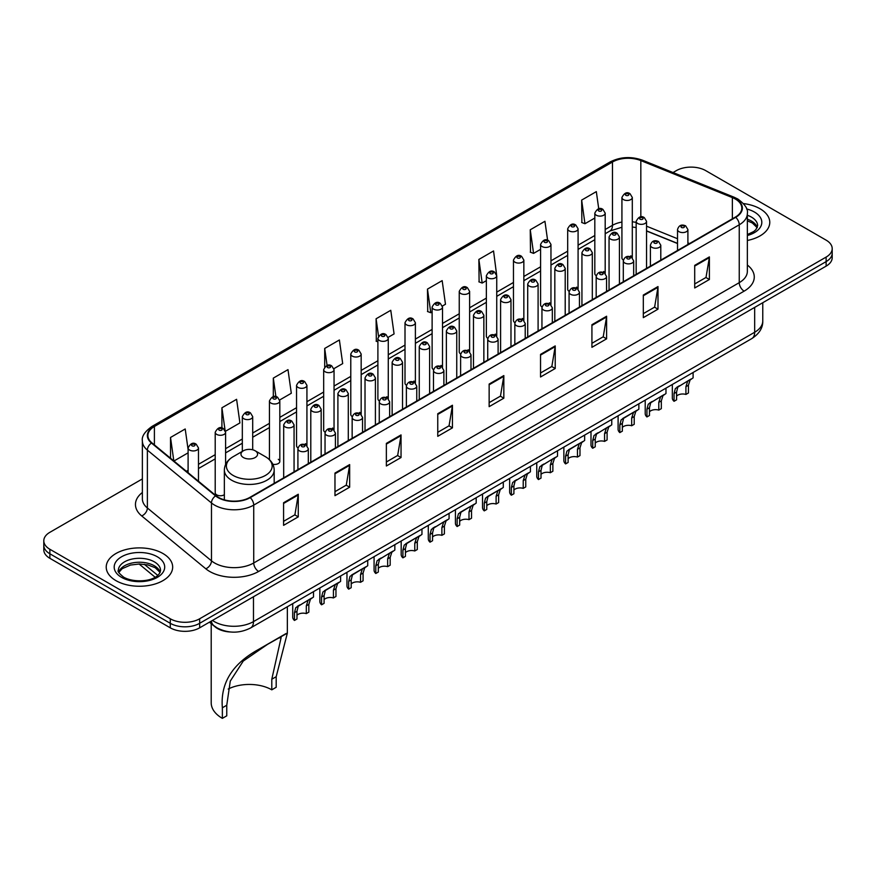 <?xml version="1.0" encoding="UTF-8"?>
<svg xmlns="http://www.w3.org/2000/svg" width="876" height="876" viewBox="0 0 876 876"><rect width="100%" height="100%" fill="white"/><g stroke="black" fill="none" stroke-linecap="round" stroke-linejoin="round"><path stroke-width="1.31" d="M603.673 271.472A5.19 3 0 0 1 605.185 273.465L605.196 213.131A5.19 3 180 0 1 601.987 215.89A5.19 3 180 0 1 596.326 215.244A5.19 3 180 0 1 594.815 213.131L594.815 273.597A5.19 3 0 0 0 596.271 275.677M578.083 289.124L578.083 228.778A5.19 3 180 0 1 574.875 231.549A5.19 3 180 0 1 569.214 230.903A5.19 3 180 0 1 567.692 228.778L567.692 289.255A5.19 3 0 0 0 569.159 291.336M549.438 302.789A5.19 3 0 0 1 550.96 304.771L550.96 244.437A5.19 3 180 0 1 547.763 247.207A5.19 3 180 0 1 542.102 246.55A5.19 3 180 0 1 540.58 244.437L540.58 304.903A5.19 3 0 0 0 542.047 306.994M522.326 318.437A5.19 3 0 0 1 523.848 320.43L523.848 260.084A5.19 3 180 0 1 520.64 262.855A5.19 3 180 0 1 514.989 262.209A5.19 3 180 0 1 513.467 260.084L513.467 320.561A5.19 3 0 0 0 514.924 322.642M496.736 336.088L496.736 275.743A5.19 3 180 0 1 493.527 278.513A5.19 3 180 0 1 487.877 277.867A5.19 3 180 0 1 486.355 275.743L486.355 336.209A5.19 3 0 0 0 487.812 338.3M469.624 351.736L469.624 291.401A5.19 3 180 0 1 466.415 294.172A5.19 3 180 0 1 460.754 293.515A5.19 3 180 0 1 459.243 291.401L459.243 351.867A5.19 3 0 0 0 460.699 353.948M440.989 365.401A5.19 3 0 0 1 442.5 367.383L442.511 307.049A5.19 3 180 0 1 439.303 309.819A5.19 3 180 0 1 433.642 309.173A5.19 3 180 0 1 432.12 307.049L432.12 367.526A5.19 3 0 0 0 433.587 369.606M413.866 381.06A5.19 3 0 0 1 415.388 383.042L415.388 322.707A5.19 3 180 0 1 412.191 325.478A5.19 3 180 0 1 406.53 324.821A5.19 3 180 0 1 405.008 322.707L405.008 383.173A5.19 3 0 0 0 406.475 385.265M386.754 396.708A5.19 3 0 0 1 388.276 398.7L388.276 338.366A5.19 3 180 0 1 385.068 341.125A5.19 3 180 0 1 379.418 340.479A5.19 3 180 0 1 377.895 338.366L377.895 398.832A5.19 3 0 0 0 379.352 400.912M361.164 414.359L361.164 354.014A5.19 3 180 0 1 357.955 356.784A5.19 3 180 0 1 352.305 356.138A5.19 3 180 0 1 350.783 354.014L350.783 414.49A5.19 3 0 0 0 352.24 416.571M332.53 428.025A5.19 3 0 0 1 334.041 430.006L334.052 369.672A5.19 3 180 0 1 330.843 372.442A5.19 3 180 0 1 325.182 371.785A5.19 3 180 0 1 323.671 369.672L323.671 430.138A5.19 3 0 0 0 325.127 432.229M305.417 443.672A5.19 3 0 0 1 306.928 445.665L306.928 385.32A5.19 3 180 0 1 303.731 388.09A5.19 3 180 0 1 298.07 387.444A5.19 3 180 0 1 296.548 385.32L296.548 445.796A5.19 3 0 0 0 298.015 447.877M225.592 464.51L225.592 432.284A5.19 3 180 0 1 222.384 435.054A5.19 3 180 0 1 216.733 434.408A5.19 3 180 0 1 215.211 432.284L215.211 492.761A5.19 3 0 0 0 216.733 494.874A5.19 3 0 0 0 224.355 494.699M630.786 255.825A5.19 3 0 0 1 632.297 257.807L632.308 197.472A5.19 3 180 0 1 629.099 200.243A5.19 3 180 0 1 623.449 199.586A5.19 3 180 0 1 621.927 197.472L621.927 257.938A5.19 3 0 0 0 623.383 260.03M677.52 243.528L646.554 231.001M578.072 289.113A5.19 3 0 0 0 576.561 287.131M496.725 336.077A5.19 3 0 0 0 495.214 334.095M469.613 351.736A5.19 3 0 0 0 468.102 349.754M361.153 414.348A5.19 3 0 0 0 359.642 412.366M272.841 464.258A5.19 3 0 0 0 279.816 461.444A5.19 3 0 0 0 278.294 459.331M230.749 632.012A20.761 11.99 180 0 1 215.189 626.931L209.43 622.179M142.372 478.92L49.877 532.312A20.761 11.99 0 0 0 43.8 540.799L43.8 549.832A20.761 11.99 0 0 0 49.877 558.319L170.283 627.829A20.761 11.99 0 0 0 199.651 627.829L826.123 266.14A20.761 11.99 0 0 0 832.2 257.664L832.2 253.142A20.761 11.99 0 0 1 826.123 261.617A20.761 11.99 0 0 0 832.2 253.142L832.2 248.62A20.761 11.99 0 0 0 826.123 240.144L705.717 170.623A20.761 11.99 0 0 0 676.349 170.623L673.042 172.539M43.8 540.799A20.761 11.99 0 0 0 49.877 549.274L170.283 618.784A20.761 11.99 0 0 0 199.651 618.784L199.651 623.307L826.123 261.617L199.651 623.307A20.761 11.99 0 0 1 170.283 623.307A20.761 11.99 0 0 0 199.651 623.307L199.651 627.829M49.877 549.274L49.877 553.796L170.283 623.307L49.877 553.796A20.761 11.99 0 0 1 43.8 545.321A20.761 11.99 0 0 0 49.877 553.796L49.877 558.319M760.05 208.773A33.222 19.184 0 0 0 743.45 203.571A33.222 19.184 0 0 1 760.05 208.773A33.222 19.184 0 0 1 769.774 222.34A33.222 19.184 0 0 0 760.05 208.773M162.936 553.512A33.222 19.184 0 0 0 126.735 549.351A33.222 19.184 0 0 0 106.226 567.079A33.222 19.184 0 0 0 115.95 580.635A33.222 19.184 0 0 0 152.161 584.796A33.222 19.184 0 0 0 172.671 567.079A33.222 19.184 0 0 0 162.936 553.512A33.222 19.184 0 0 0 126.735 549.351A33.222 19.184 0 0 0 106.226 567.079A33.222 19.184 0 0 0 115.95 580.635A33.222 19.184 0 0 0 152.161 584.796A33.222 19.184 0 0 0 172.671 567.079A33.222 19.184 0 0 0 162.936 553.512M735.325 199.027A22.152 12.79 180 0 1 741.819 208.072A22.152 12.79 180 0 1 735.325 217.106L249.813 497.415A22.152 12.79 180 0 1 216.011 495.706L151.909 442.862A22.152 12.79 180 0 1 147.902 435.525A22.152 12.79 180 0 1 154.395 426.481L612.466 162.016A22.152 12.79 180 0 1 640.827 160.582L732.369 197.593A22.152 12.79 180 0 1 735.325 199.027M735.72 198.797A22.699 13.107 0 0 0 732.686 197.33L641.144 160.319A22.699 13.107 0 0 0 612.072 161.797L154.001 426.262A22.699 13.107 0 0 0 151.46 443.048L215.551 495.893A22.699 13.107 0 0 0 250.207 497.645L735.72 217.336A22.699 13.107 0 0 0 735.72 198.797M283.583 502.736L283.583 525.337L298.267 516.862L298.267 494.25L283.583 502.736M283.583 521.33L294.894 514.803L298.212 495.006A5.541 3.197 -120 0 0 298.267 494.25M294.796 514.858L298.267 516.862M334.971 473.062L334.971 495.674L349.655 487.187L349.655 464.587L334.971 473.062M334.971 491.655L346.283 485.129L349.601 465.331A5.541 3.197 -120 0 0 349.655 464.587M346.184 485.184L349.655 487.187M386.36 443.387L386.36 465.999L401.044 457.524L401.044 434.912L386.36 443.387M386.36 461.991L397.671 455.454L400.989 435.668A5.541 3.197 -120 0 0 401.044 434.912M397.573 455.52L401.044 457.524M437.759 413.724L437.759 436.325L452.443 427.849L452.443 405.249L437.759 413.724M437.759 432.317L449.06 425.791L452.377 405.993A5.541 3.197 -120 0 0 452.443 405.249M448.961 425.845L452.443 427.849M694.701 265.373L694.701 287.974L709.385 279.499L709.385 256.898L694.701 265.373M694.701 283.966L706.012 277.44L709.33 257.643A5.541 3.197 -120 0 0 709.385 256.898M705.914 277.495L709.385 279.499M643.312 295.048L643.312 317.649L657.996 309.173L657.996 286.561L643.312 295.048M643.312 313.641L654.624 307.115L657.942 287.317A5.541 3.197 -120 0 0 657.996 286.561M654.525 307.169L657.996 309.173M591.924 324.711L591.924 347.323L606.608 338.837L606.608 316.236L591.924 324.711M591.924 343.304L603.236 336.778L606.553 316.992A5.541 3.197 -120 0 0 606.608 316.236M603.137 336.833L606.608 338.837M540.536 354.386L540.536 376.987L555.22 368.511L555.22 345.91L540.536 354.386M540.536 372.979L551.847 366.453L555.154 346.655A5.541 3.197 -120 0 0 555.22 345.91M551.749 366.507L555.22 368.511M489.147 384.049L489.147 406.661L503.831 398.186L503.831 375.574L489.147 384.049M489.147 402.642L500.459 396.116L503.766 376.33A5.541 3.197 -120 0 0 503.831 375.574M500.36 396.171L503.831 398.186M747.348 240.473A33.222 19.184 0 0 0 769.774 222.34A33.222 19.184 0 0 1 747.348 240.473M199.651 618.784L826.123 257.095A20.761 11.99 0 0 0 832.2 248.62M279.696 399.971L291.303 393.258L287.985 369.639L273.312 378.114L273.312 396.653M225.46 431.277L239.914 422.933L236.597 399.314L221.913 407.789L221.913 428.014M188.099 449.53L185.208 428.977L170.524 437.463L170.524 458.214M442.38 306.042L445.479 304.257L442.161 280.638L427.477 289.113L427.718 311.582M496.604 274.736L493.549 250.963L478.865 259.438L479.106 281.908M547.599 240.243L544.938 221.289L530.254 229.775L530.495 252.244M598.735 208.795L596.326 191.625L581.653 200.1L581.883 222.57M333.92 368.654L342.691 363.595L339.384 339.976L324.7 348.451L324.7 366.956M388.145 337.348L394.08 333.92L390.773 310.301L376.089 318.776L376.319 341.246M377.895 341.837L376.089 341.158M376.089 318.776L378.531 336.176M427.477 289.113L430.795 312.732L432.12 311.955M430.795 312.732L427.477 311.495M478.865 259.438L482.183 283.058L486.355 280.649M482.183 283.058L478.865 281.82M530.254 229.775L533.572 253.394L540.58 249.342M533.572 253.394L530.254 252.146M581.653 200.1L584.96 223.719L594.815 218.036M584.96 223.719L581.653 222.482M324.7 348.451L327.087 365.467M273.312 378.114L275.907 396.642M221.913 407.789L225.077 430.313M173.941 461.017L188.099 452.848M170.524 437.463L173.82 460.929M271.79 689.828L271.79 679.239L281.119 637.597L278.283 638.111L268.428 643.74L243.265 661.052L230.279 681.101L226.764 705.235L222.362 707.786C220.281 683.4 232.206 664.03 258.124 649.674L287.35 633.151L276.192 676.699L276.192 687.277L271.79 689.828A31.843 18.385 0 0 0 228.198 689.051M226.764 705.235L226.764 715.823L222.362 718.364A38.073 21.977 0 0 1 211.204 702.826L211.204 623.646M243.408 457.546A8.311 4.796 0 0 0 255.146 457.546A8.311 4.796 0 0 0 255.146 450.768L265.461 456.725A22.885 13.217 0 0 1 265.461 475.416A22.885 13.217 0 0 1 233.093 475.416A22.885 13.217 0 0 1 233.093 456.725C227.453 460.064 224.541 464.521 224.355 470.062A24.922 14.388 0 0 0 231.658 480.234A24.922 14.388 0 0 0 258.814 483.355A24.922 14.388 0 0 0 274.188 470.062C274.013 464.521 271.1 460.064 265.461 456.725L255.146 450.768A8.311 4.796 0 0 0 243.408 450.768A8.311 4.796 0 0 0 243.408 457.546M222.362 707.786L222.362 718.364M286.299 633.403L258.124 649.674L286.299 633.403M676.579 396.138A6.92 3.997 180 0 1 685.919 394.441L685.919 386.688L687.605 381.454L688.799 380.337L677.816 387.104L676.579 392.087L676.579 399.828L674.049 401.296A10.381 5.99 180 0 1 672.33 397.989L672.33 384.476M674.049 401.296L674.049 393.543L675.374 388.517L689.642 379.855M693.102 372.486L693.102 377.863L690.058 380.042L688.437 385.232L688.437 392.985L685.919 394.441M676.907 387.214L679.426 385.758L676.907 387.214M649.466 411.797A6.92 3.997 180 0 1 658.796 410.099L658.796 402.347L660.493 397.113L661.687 395.996L650.704 402.763L649.466 407.734L649.466 415.487L646.937 416.943A10.381 5.99 180 0 1 645.218 413.636L645.218 400.124M646.937 416.943L646.937 409.191L648.262 404.175L662.519 395.514M665.979 388.134L665.979 393.521L662.946 395.7L661.325 400.89L661.325 408.643L658.796 410.099M649.795 402.861L652.313 401.416L649.795 402.861M622.354 427.444A6.92 3.997 180 0 1 631.684 425.747L631.684 417.994L633.381 412.76L634.574 411.654L625.19 417.064L623.592 418.41L622.354 423.393L622.354 431.145L619.825 432.602A10.381 5.99 180 0 1 618.106 429.295L618.106 415.782M619.825 432.602L619.825 424.849L621.15 419.823L635.407 411.173M638.867 403.792L638.867 409.169L635.823 411.348L634.213 416.538L634.213 424.291L631.684 425.747M622.683 418.52L625.19 417.064L622.683 418.52M595.231 443.103A6.92 3.997 180 0 1 604.571 441.405L604.571 433.653L606.269 428.419L607.462 427.302L596.479 434.069L595.231 439.04L595.231 446.793L592.713 448.249A10.381 5.99 180 0 1 590.993 444.953L590.993 431.441M592.713 448.249L592.713 440.508L594.027 435.481L608.294 426.82M611.755 419.451L611.755 424.827L608.71 427.006L607.101 432.196L607.101 439.949L604.571 441.405M595.56 434.178L598.078 432.722L595.56 434.178M568.119 458.75A6.92 3.997 180 0 1 577.459 457.064L577.459 449.311L579.156 444.066L580.35 442.96L570.966 448.37L569.367 449.727L568.119 454.699L568.119 462.451L565.6 463.908A10.381 5.99 180 0 1 563.87 460.601L563.87 447.089M565.6 463.908L565.6 456.155L566.914 451.14L581.182 442.479M584.642 435.098L584.642 440.475L581.598 442.654L579.978 447.855L579.978 455.597L577.459 457.064M568.447 449.826L570.966 448.37L568.447 449.826M541.007 474.409A6.92 3.997 180 0 1 550.347 472.712L550.347 464.959L552.033 459.725L553.227 458.608L542.244 465.375L541.007 470.357L541.007 478.11L538.477 479.566A10.381 5.99 180 0 1 536.758 476.259L536.758 462.747M538.477 479.566L538.477 471.814L539.802 466.788L554.059 458.137M557.53 450.757L557.53 456.133L554.486 458.312L552.865 463.503L552.865 471.255L550.347 472.712M541.335 465.485L543.854 464.028L541.335 465.485M513.894 490.067A6.92 3.997 180 0 1 523.224 488.37L523.224 480.617L524.921 475.383L526.115 474.266L515.132 481.034L513.894 486.005L513.894 493.757L511.365 495.214A10.381 5.99 180 0 1 509.646 491.907L509.646 478.395M511.365 495.214L511.365 487.461L512.69 482.446L526.947 473.785M530.407 466.415L530.407 471.792L527.374 473.971L525.753 479.161L525.753 486.914L523.224 488.37M514.223 481.132L516.741 479.687L514.223 481.132M486.782 505.715A6.92 3.997 180 0 1 496.112 504.018L496.112 496.276L497.809 491.031L499.002 489.925L489.618 495.334L488.02 496.681L486.782 501.663L486.782 509.416L484.253 510.872A10.381 5.99 180 0 1 482.534 507.565L482.534 494.053M484.253 510.872L484.253 503.12L485.578 498.094L499.835 489.443M503.295 482.063L503.295 487.439L500.251 489.618L498.641 494.809L498.641 502.561L496.112 504.018M487.111 496.791L489.618 495.334L487.111 496.791M459.659 521.373A6.92 3.997 180 0 1 468.999 519.676L468.999 511.923L470.697 506.689L471.89 505.572L462.506 510.993L460.907 512.34L459.659 517.322L459.659 525.063L457.141 526.531A10.381 5.99 180 0 1 455.421 523.224L455.421 509.712M457.141 526.531L457.141 518.778L458.455 513.752L472.722 505.091M476.183 497.721L476.183 503.098L473.139 505.277L471.529 510.467L471.529 518.22L468.999 519.676M459.988 512.449L462.506 510.993L459.988 512.449M432.547 537.032A6.92 3.997 180 0 1 441.887 535.335L441.887 527.582L443.584 522.348L444.778 521.231L433.795 527.998L432.547 532.969L432.547 540.722L430.028 542.178A10.381 5.99 180 0 1 428.298 538.871L428.298 525.359M430.028 542.178L430.028 534.426L431.342 529.411L445.61 520.749M449.07 513.369L449.07 518.756L446.026 520.935L444.406 526.126L444.406 533.878L441.887 535.335M432.875 528.097L435.394 526.651L432.875 528.097M405.435 552.679A6.92 3.997 180 0 1 414.775 550.982L414.775 543.23L416.461 537.995L417.655 536.889L408.282 542.299L406.672 543.646L405.435 548.628L405.435 556.38L402.905 557.837A10.381 5.99 180 0 1 401.186 554.53L401.186 541.018M402.905 557.837L402.905 550.084L404.23 545.058L418.487 536.408M421.958 529.027L421.958 534.404L418.914 536.583L417.294 541.773L417.294 549.526L414.775 550.982M405.763 543.755L408.282 542.299L405.763 543.755M378.322 568.338A6.92 3.997 180 0 1 387.652 566.641L387.652 558.888L389.349 553.654L390.543 552.537L379.56 559.304L378.322 564.275L378.322 572.028L375.793 573.484A10.381 5.99 180 0 1 374.074 570.188L374.074 556.665M375.793 573.484L375.793 565.732L377.118 560.717L391.375 552.055M394.835 544.686L394.835 550.062L391.802 552.241L390.181 557.432L390.181 565.184L387.652 566.641M378.651 559.403L381.17 557.957L378.651 559.403M351.199 583.985A6.92 3.997 180 0 1 360.54 582.299L360.54 574.547L362.237 569.301L363.43 568.195L354.046 573.605L352.448 574.963L351.199 579.934L351.199 587.687L348.681 589.143A10.381 5.99 180 0 1 346.962 585.836L346.962 572.324M348.681 589.143L348.681 581.39L350.006 576.375L364.263 567.714M367.723 560.333L367.723 565.71L364.679 567.889L363.069 573.09L363.069 580.832L360.54 582.299M351.539 575.061L354.046 573.605L351.539 575.061M324.087 599.644A6.92 3.997 180 0 1 333.428 597.947L333.428 590.194L335.125 584.96L336.318 583.843L326.934 589.263L325.335 590.61L324.087 595.592L324.087 603.345L321.569 604.801A10.381 5.99 180 0 1 319.85 601.494L319.85 587.982M321.569 604.801L321.569 597.049L322.883 592.023L337.15 583.372M340.611 575.992L340.611 581.368L337.567 583.547L335.957 588.738L335.957 596.49L333.428 597.947M324.416 590.72L326.934 589.263L324.416 590.72M296.975 615.302A6.92 3.997 180 0 1 306.315 613.605L306.315 605.853L308.013 600.618L309.206 599.502L298.223 606.269L296.975 611.24L296.975 618.993L294.456 620.449A10.381 5.99 180 0 1 292.726 617.142L292.726 603.63M294.456 620.449L294.456 612.696L295.77 607.681L310.038 599.02M313.498 591.65L313.498 597.027L310.454 599.206L308.834 604.396L308.834 612.149L306.315 613.605M297.303 606.367L299.822 604.922L297.303 606.367M212.474 620.427A27.682 15.987 0 0 0 214.335 621.61A27.682 15.987 0 0 0 253.482 621.61L754.663 332.256A27.682 15.987 0 0 0 762.766 320.955C762.974 327.821 759.317 333.701 751.794 338.596L250.613 627.95A13.841 7.994 60 0 0 253.482 621.61L253.482 596.742M754.663 307.388L754.663 332.256A13.841 7.994 60 0 1 751.794 338.596M211.346 621.073A13.841 9.264 129.5 0 0 213.766 625.573L209.561 622.102M826.123 266.14L826.123 257.095M170.283 627.829L170.283 618.784M144.31 564.297L157.757 575.39M747.348 265.023A34.613 19.984 180 0 1 744.14 291.139L258.628 571.459A6.92 3.997 60 0 1 253.733 562.972L739.245 282.663A27.682 15.987 0 0 0 747.348 271.363L747.348 213.492A27.682 15.987 180 0 1 739.245 224.793A6.92 3.997 -120 0 0 735.72 217.336M258.628 571.459A34.613 19.984 180 0 1 209.682 571.459A34.613 19.984 180 0 1 205.805 568.787L141.704 515.931A34.613 19.984 180 0 1 142.372 492.487M214.576 562.972A27.682 15.987 0 0 0 253.733 562.972L253.733 505.102A27.682 15.987 180 0 1 211.477 502.966L147.376 450.122A27.682 15.987 180 0 1 142.372 440.956L142.372 498.827A27.682 15.987 0 0 0 147.376 507.992L211.477 560.837A27.682 15.987 0 0 0 214.576 562.972M747.348 213.492C748.279 209.167 745.093 204.349 737.811 199.016L734.176 197.253A6.92 3.241 112 0 0 732.686 197.33M734.176 197.253L642.634 160.253C631.169 156.191 620.285 156.782 609.981 162.016A6.92 3.997 60 0 1 612.072 161.797M154.001 426.262A6.92 3.997 -120 0 0 151.909 426.481C144.726 431.649 141.54 436.467 142.372 440.956M151.46 443.048A6.92 4.632 129.5 0 0 147.376 450.122L147.376 507.992A6.92 4.632 -50.5 0 1 141.704 515.931M642.634 160.253A6.92 3.241 112 0 0 641.144 160.319M215.551 495.893A6.92 4.632 129.5 0 0 211.477 502.966L211.477 560.837A6.92 4.632 -50.5 0 1 205.805 568.787M250.207 497.645A6.92 3.997 60 0 1 253.733 505.102L739.245 224.793L739.245 282.663A6.92 3.997 60 0 0 744.14 291.139M154.395 426.481L154.395 444.909M732.369 197.593L732.369 218.814M640.827 160.582L640.827 216.909M689.511 243.561L687.901 242.915M677.52 238.721L646.554 226.194M636.162 222.438A22.152 12.79 0 0 0 632.308 221.803M621.927 222.077A22.152 12.79 0 0 0 612.466 225.318L605.196 229.512M612.466 162.016L612.466 225.318A12.461 7.194 60 0 1 609.882 231.023L605.196 233.728M594.815 235.513L578.083 245.171M567.692 251.16L550.96 260.818M540.58 266.819L523.848 276.477M513.467 282.466L496.736 292.135M486.355 298.125L469.624 307.783M459.243 313.783L442.511 323.441M432.12 329.431L415.388 339.089M405.008 345.089L388.276 354.747M377.895 360.748L361.164 370.406M350.783 376.395L334.052 386.053M323.671 392.054L306.928 401.712M296.548 407.701L279.816 417.37M269.436 423.36L252.704 433.018M242.323 439.018L225.592 448.676M215.211 454.666L198.48 464.324M188.099 470.324L186.402 471.299M489.147 384.772L503.766 376.33M540.536 355.098L555.154 346.655M591.924 325.434L606.553 316.992M643.312 295.76L657.942 287.317M694.701 266.085L709.33 257.643M437.759 414.436L452.377 405.993M386.36 444.11L400.989 435.668M334.971 473.774L349.601 465.331M283.583 503.448L298.212 495.006M757.302 227.475A21.101 12.176 0 0 0 751.466 221.07A21.101 12.176 0 0 0 747.348 219.219M747.348 234.582L753.732 231.538L755.922 229.621L757.652 225.734A21.101 12.176 0 0 0 751.466 217.117A21.101 12.176 0 0 0 747.348 215.266M747.348 235.513A25.251 14.574 0 0 0 754.411 212.025A25.251 14.574 0 0 0 746.604 208.959M276.192 676.699L271.79 679.239M160.188 572.203A21.101 12.176 0 0 0 154.362 565.808A21.101 12.176 0 0 0 133.185 562.786A21.101 12.176 0 0 0 118.698 572.203M154.362 561.855A21.101 12.176 0 0 0 131.378 559.216A21.101 12.176 0 0 0 118.348 570.462C117.242 571.119 119.016 573.353 123.669 577.174C134.51 583.515 158.633 581.752 160.549 570.462A21.101 12.176 0 0 0 154.362 561.855M121.589 577.383A25.251 14.574 0 0 0 157.297 577.383A25.251 14.574 0 0 0 157.297 556.764A25.251 14.574 0 0 0 121.589 556.764A25.251 14.574 0 0 0 121.589 577.383M679.042 231.691A5.19 3 180 0 1 677.52 229.567C678.845 225.307 681.561 224.081 685.667 225.866L687.901 229.567A5.19 3 180 0 1 684.703 232.337A5.19 3 180 0 1 679.042 231.691M683.937 226.041A1.73 0.996 0 0 0 681.495 226.041A1.73 0.996 0 0 0 681.495 227.453A1.73 0.996 0 0 0 683.937 227.453A1.73 0.996 0 0 0 683.937 226.041M688.799 380.337L691.317 378.892M685.919 386.688L688.437 385.232M674.049 393.543L676.579 392.087M651.93 247.35A5.19 3 180 0 1 650.408 245.225C651.733 240.966 654.449 239.728 658.555 241.524L660.789 245.225A5.19 3 180 0 1 657.591 247.996A5.19 3 180 0 1 651.93 247.35M656.825 241.688A1.73 0.996 0 0 0 654.372 241.688A1.73 0.996 0 0 0 654.372 243.101A1.73 0.996 0 0 0 656.825 243.101A1.73 0.996 0 0 0 656.825 241.688M661.687 395.996L664.205 394.539M658.796 402.347L661.325 400.89M646.937 409.191L649.466 407.734M624.818 262.997A5.19 3 180 0 1 623.296 260.884C624.621 256.624 627.336 255.387 631.443 257.172L633.677 260.884A5.19 3 180 0 1 630.468 263.654A5.19 3 180 0 1 624.818 262.997M629.713 257.347A1.73 0.996 0 0 0 627.26 257.347A1.73 0.996 0 0 0 627.26 258.759A1.73 0.996 0 0 0 629.713 258.759A1.73 0.996 0 0 0 629.713 257.347M634.574 411.654L637.093 410.198M631.684 417.994L634.213 416.538M619.825 424.849L622.354 423.393M597.706 278.656A5.19 3 180 0 1 596.184 276.531C597.509 272.272 600.224 271.045 604.33 272.83L606.564 276.531A5.19 3 180 0 1 603.356 279.302A5.19 3 180 0 1 597.706 278.656M602.6 273.005A1.73 0.996 0 0 0 600.148 273.005A1.73 0.996 0 0 0 600.148 274.418A1.73 0.996 0 0 0 602.6 274.418A1.73 0.996 0 0 0 602.6 273.005M607.462 427.302L609.981 425.856M604.571 433.653L607.101 432.196M592.713 440.508L595.231 439.04M570.583 294.303A5.19 3 180 0 1 569.072 292.19C570.396 287.93 573.112 286.693 577.207 288.489L579.452 292.19A5.19 3 180 0 1 576.244 294.96A5.19 3 180 0 1 570.583 294.303M575.477 288.653A1.73 0.996 0 0 0 573.035 288.653A1.73 0.996 0 0 0 573.035 290.065A1.73 0.996 0 0 0 575.477 290.065A1.73 0.996 0 0 0 575.477 288.653M580.35 442.96L582.868 441.504M577.459 449.311L579.978 447.855M565.6 456.155L568.119 454.699M543.47 309.962A5.19 3 180 0 1 541.948 307.848C543.273 303.589 545.989 302.351 550.095 304.136L552.329 307.848A5.19 3 180 0 1 549.132 310.608A5.19 3 180 0 1 543.47 309.962M548.365 304.311A1.73 0.996 0 0 0 545.923 304.311A1.73 0.996 0 0 0 545.923 305.724A1.73 0.996 0 0 0 548.365 305.724A1.73 0.996 0 0 0 548.365 304.311M553.227 458.608L555.745 457.162M550.347 464.959L552.865 463.503M538.477 471.814L541.007 470.357M516.358 325.62A5.19 3 180 0 1 514.836 323.496C516.161 319.236 518.877 317.999 522.983 319.795L525.217 323.496A5.19 3 180 0 1 522.019 326.266A5.19 3 180 0 1 516.358 325.62M521.253 319.97A1.73 0.996 0 0 0 518.8 319.97A1.73 0.996 0 0 0 518.8 321.382A1.73 0.996 0 0 0 521.253 321.382A1.73 0.996 0 0 0 521.253 319.97M526.115 474.266L528.633 472.81M523.224 480.617L525.753 479.161M511.365 487.461L513.894 486.005M489.246 341.268A5.19 3 180 0 1 487.724 339.154C489.049 334.895 491.764 333.657 495.871 335.453L498.105 339.154A5.19 3 180 0 1 494.896 341.925A5.19 3 180 0 1 489.246 341.268M494.141 335.618A1.73 0.996 0 0 0 491.688 335.618A1.73 0.996 0 0 0 491.688 337.03A1.73 0.996 0 0 0 494.141 337.03A1.73 0.996 0 0 0 494.141 335.618M499.002 489.925L501.521 488.469M496.112 496.276L498.641 494.809M484.253 503.12L486.782 501.663M462.134 356.926A5.19 3 180 0 1 460.612 354.802C461.937 350.542 464.652 349.316 468.759 351.101L470.992 354.802A5.19 3 180 0 1 467.784 357.572A5.19 3 180 0 1 462.134 356.926M467.028 351.276A1.73 0.996 0 0 0 464.576 351.276A1.73 0.996 0 0 0 464.576 352.689A1.73 0.996 0 0 0 467.028 352.689A1.73 0.996 0 0 0 467.028 351.276M471.89 505.572L474.409 504.127M468.999 511.923L471.529 510.467M457.141 518.778L459.659 517.322M435.011 372.585A5.19 3 180 0 1 433.489 370.46C434.825 366.201 437.54 364.964 441.635 366.759L443.88 370.46A5.19 3 180 0 1 440.672 373.231A5.19 3 180 0 1 435.011 372.585M439.905 366.924A1.73 0.996 0 0 0 437.463 366.924A1.73 0.996 0 0 0 437.463 368.336A1.73 0.996 0 0 0 439.905 368.336A1.73 0.996 0 0 0 439.905 366.924M444.778 521.231L447.286 519.775M441.887 527.582L444.406 526.126M430.028 534.426L432.547 532.969M407.898 388.232A5.19 3 180 0 1 406.376 386.119C407.701 381.859 410.417 380.622 414.523 382.407L416.757 386.119A5.19 3 180 0 1 413.56 388.889A5.19 3 180 0 1 407.898 388.232M412.793 382.582A1.73 0.996 0 0 0 410.351 382.582A1.73 0.996 0 0 0 410.351 383.995A1.73 0.996 0 0 0 412.793 383.995A1.73 0.996 0 0 0 412.793 382.582M417.655 536.889L420.173 535.433M414.775 543.23L417.294 541.773M402.905 550.084L405.435 548.628M380.786 403.891A5.19 3 180 0 1 379.264 401.766C380.589 397.507 383.305 396.28 387.411 398.065L389.645 401.766A5.19 3 180 0 1 386.447 404.537A5.19 3 180 0 1 380.786 403.891M385.681 398.241A1.73 0.996 0 0 0 383.228 398.241A1.73 0.996 0 0 0 383.228 399.653A1.73 0.996 0 0 0 385.681 399.653A1.73 0.996 0 0 0 385.681 398.241M390.543 552.537L393.061 551.092M387.652 558.888L390.181 557.432M375.793 565.732L378.322 564.275M353.674 419.538A5.19 3 180 0 1 352.152 417.425C353.477 413.165 356.193 411.928 360.299 413.724L362.533 417.425A5.19 3 180 0 1 359.324 420.195A5.19 3 180 0 1 353.674 419.538M358.569 413.888A1.73 0.996 0 0 0 356.116 413.888A1.73 0.996 0 0 0 356.116 415.301A1.73 0.996 0 0 0 358.569 415.301A1.73 0.996 0 0 0 358.569 413.888M363.43 568.195L365.949 566.739M360.54 574.547L363.069 573.09M348.681 581.39L351.199 579.934M326.562 435.197A5.19 3 180 0 1 325.04 433.083C326.365 428.824 329.08 427.587 333.187 429.371L335.42 433.083A5.19 3 180 0 1 332.212 435.843A5.19 3 180 0 1 326.562 435.197M331.457 429.547A1.73 0.996 0 0 0 329.004 429.547A1.73 0.996 0 0 0 329.004 430.959A1.73 0.996 0 0 0 331.457 430.959A1.73 0.996 0 0 0 331.457 429.547M336.318 583.843L338.837 582.398M333.428 590.194L335.957 588.738M321.569 597.049L324.087 595.592M299.439 450.855A5.19 3 180 0 1 297.917 448.731C299.253 444.471 301.968 443.234 306.063 445.03L308.308 448.731A5.19 3 180 0 1 305.1 451.501A5.19 3 180 0 1 299.439 450.855M304.333 445.205A1.73 0.996 0 0 0 301.892 445.205A1.73 0.996 0 0 0 301.892 446.618A1.73 0.996 0 0 0 304.333 446.618A1.73 0.996 0 0 0 304.333 445.205M309.206 599.502L311.714 598.045M306.315 605.853L308.834 604.396M294.456 612.696L296.975 611.24M646.554 268.363L646.554 221.343A5.19 3 180 0 1 643.345 224.114A5.19 3 180 0 1 637.684 223.468A5.19 3 180 0 1 636.162 221.343L636.162 274.363M640.137 219.23A1.73 0.996 0 0 0 642.579 219.23A1.73 0.996 0 0 0 642.579 217.817A1.73 0.996 0 0 0 640.137 217.817A1.73 0.996 0 0 0 640.137 219.23M619.431 284.021L619.431 237.002A5.19 3 180 0 1 616.233 239.772A5.19 3 180 0 1 610.572 239.126A5.19 3 180 0 1 609.05 237.002L609.05 290.011M613.025 234.888A1.73 0.996 0 0 0 615.467 234.888A1.73 0.996 0 0 0 615.467 233.476A1.73 0.996 0 0 0 613.025 233.476A1.73 0.996 0 0 0 613.025 234.888M592.318 299.68L592.318 252.66A5.19 3 180 0 1 589.121 255.431A5.19 3 180 0 1 583.46 254.774A5.19 3 180 0 1 581.938 252.66L581.938 305.669M585.902 250.536A1.73 0.996 0 0 0 588.354 250.536A1.73 0.996 0 0 0 588.354 249.123A1.73 0.996 0 0 0 585.902 249.123A1.73 0.996 0 0 0 585.902 250.536M565.206 315.327L565.206 268.308A5.19 3 180 0 1 561.998 271.078A5.19 3 180 0 1 556.348 270.432A5.19 3 180 0 1 554.826 268.308L554.826 321.328M558.789 266.195A1.73 0.996 0 0 0 561.242 266.195A1.73 0.996 0 0 0 561.242 264.782A1.73 0.996 0 0 0 558.789 264.782A1.73 0.996 0 0 0 558.789 266.195M538.094 330.986L538.094 283.966A5.19 3 180 0 1 534.886 286.737A5.19 3 180 0 1 529.224 286.08A5.19 3 180 0 1 527.713 283.966L527.713 336.975M531.677 281.842A1.73 0.996 0 0 0 534.119 281.842A1.73 0.996 0 0 0 534.119 280.43A1.73 0.996 0 0 0 531.677 280.43A1.73 0.996 0 0 0 531.677 281.842M510.982 346.633L510.982 299.625A5.19 3 180 0 1 507.773 302.384A5.19 3 180 0 1 502.112 301.738A5.19 3 180 0 1 500.59 299.625L500.59 352.634M504.565 297.501A1.73 0.996 0 0 0 507.007 297.501A1.73 0.996 0 0 0 507.007 296.088A1.73 0.996 0 0 0 504.565 296.088A1.73 0.996 0 0 0 504.565 297.501M483.859 362.292L483.859 315.272A5.19 3 180 0 1 480.661 318.043A5.19 3 180 0 1 475 317.397A5.19 3 180 0 1 473.478 315.272L473.478 368.281M477.453 313.159A1.73 0.996 0 0 0 479.895 313.159A1.73 0.996 0 0 0 479.895 311.746A1.73 0.996 0 0 0 477.453 311.746A1.73 0.996 0 0 0 477.453 313.159M456.746 377.95L456.746 330.931A5.19 3 180 0 1 453.549 333.701A5.19 3 180 0 1 447.888 333.044A5.19 3 180 0 1 446.366 330.931L446.366 383.94M450.33 328.807A1.73 0.996 0 0 0 452.782 328.807A1.73 0.996 0 0 0 452.782 327.394A1.73 0.996 0 0 0 450.33 327.394A1.73 0.996 0 0 0 450.33 328.807M429.634 393.598L429.634 346.578A5.19 3 180 0 1 426.426 349.349A5.19 3 180 0 1 420.776 348.703A5.19 3 180 0 1 419.254 346.578L419.254 399.598M423.217 344.465A1.73 0.996 0 0 0 425.67 344.465A1.73 0.996 0 0 0 425.67 343.053A1.73 0.996 0 0 0 423.217 343.053A1.73 0.996 0 0 0 423.217 344.465M402.522 409.256L402.522 362.237A5.19 3 180 0 1 399.314 365.007A5.19 3 180 0 1 393.652 364.361A5.19 3 180 0 1 392.141 362.237L392.141 415.246M396.105 360.124A1.73 0.996 0 0 0 398.547 360.124A1.73 0.996 0 0 0 398.547 358.7A1.73 0.996 0 0 0 396.105 358.7A1.73 0.996 0 0 0 396.105 360.124M375.41 424.915L375.41 377.895A5.19 3 180 0 1 372.201 380.666A5.19 3 180 0 1 366.54 380.009A5.19 3 180 0 1 365.018 377.895L365.018 430.904M368.993 375.771A1.73 0.996 0 0 0 371.435 375.771A1.73 0.996 0 0 0 371.435 374.359A1.73 0.996 0 0 0 368.993 374.359A1.73 0.996 0 0 0 368.993 375.771M348.287 440.562L348.287 393.543A5.19 3 180 0 1 345.089 396.313A5.19 3 180 0 1 339.428 395.667A5.19 3 180 0 1 337.906 393.543L337.906 446.563M341.881 391.43A1.73 0.996 0 0 0 344.323 391.43A1.73 0.996 0 0 0 344.323 390.017A1.73 0.996 0 0 0 341.881 390.017A1.73 0.996 0 0 0 341.881 391.43M321.174 456.221L321.174 409.201A5.19 3 180 0 1 317.977 411.972A5.19 3 180 0 1 312.316 411.315A5.19 3 180 0 1 310.794 409.201L310.794 462.21M314.758 407.077A1.73 0.996 0 0 0 317.211 407.077A1.73 0.996 0 0 0 317.211 405.665A1.73 0.996 0 0 0 314.758 405.665A1.73 0.996 0 0 0 314.758 407.077M294.062 471.868L294.062 424.86A5.19 3 180 0 1 290.854 427.619A5.19 3 180 0 1 285.204 426.973A5.19 3 180 0 1 283.682 424.86L283.682 477.869M287.646 422.736A1.73 0.996 0 0 0 290.098 422.736A1.73 0.996 0 0 0 290.098 421.323A1.73 0.996 0 0 0 287.646 421.323A1.73 0.996 0 0 0 287.646 422.736M625.891 195.348A1.73 0.996 0 0 0 628.344 195.348A1.73 0.996 0 0 0 628.344 193.935A1.73 0.996 0 0 0 625.891 193.935A1.73 0.996 0 0 0 625.891 195.348M598.779 211.006A1.73 0.996 0 0 0 601.221 211.006A1.73 0.996 0 0 0 601.221 209.594A1.73 0.996 0 0 0 598.779 209.594A1.73 0.996 0 0 0 598.779 211.006M571.667 226.665A1.73 0.996 0 0 0 574.108 226.665A1.73 0.996 0 0 0 574.108 225.252A1.73 0.996 0 0 0 571.667 225.252A1.73 0.996 0 0 0 571.667 226.665M544.543 242.313A1.73 0.996 0 0 0 546.996 242.313A1.73 0.996 0 0 0 546.996 240.9A1.73 0.996 0 0 0 544.543 240.9A1.73 0.996 0 0 0 544.543 242.313M517.431 257.971A1.73 0.996 0 0 0 519.884 257.971A1.73 0.996 0 0 0 519.884 256.558A1.73 0.996 0 0 0 517.431 256.558A1.73 0.996 0 0 0 517.431 257.971M490.319 273.619A1.73 0.996 0 0 0 492.772 273.619A1.73 0.996 0 0 0 492.772 272.206A1.73 0.996 0 0 0 490.319 272.206A1.73 0.996 0 0 0 490.319 273.619M463.207 289.277A1.73 0.996 0 0 0 465.649 289.277A1.73 0.996 0 0 0 465.649 287.865A1.73 0.996 0 0 0 463.207 287.865A1.73 0.996 0 0 0 463.207 289.277M436.095 304.936A1.73 0.996 0 0 0 438.537 304.936A1.73 0.996 0 0 0 438.537 303.523A1.73 0.996 0 0 0 436.095 303.523A1.73 0.996 0 0 0 436.095 304.936M408.972 320.583A1.73 0.996 0 0 0 411.424 320.583A1.73 0.996 0 0 0 411.424 319.171A1.73 0.996 0 0 0 408.972 319.171A1.73 0.996 0 0 0 408.972 320.583M381.859 336.242A1.73 0.996 0 0 0 384.312 336.242A1.73 0.996 0 0 0 384.312 334.829A1.73 0.996 0 0 0 381.859 334.829A1.73 0.996 0 0 0 381.859 336.242M354.747 351.9A1.73 0.996 0 0 0 357.2 351.9A1.73 0.996 0 0 0 357.2 350.488A1.73 0.996 0 0 0 354.747 350.488A1.73 0.996 0 0 0 354.747 351.9M327.635 367.548A1.73 0.996 0 0 0 330.077 367.548A1.73 0.996 0 0 0 330.077 366.135A1.73 0.996 0 0 0 327.635 366.135A1.73 0.996 0 0 0 327.635 367.548M300.523 383.206A1.73 0.996 0 0 0 302.965 383.206A1.73 0.996 0 0 0 302.965 381.794A1.73 0.996 0 0 0 300.523 381.794A1.73 0.996 0 0 0 300.523 383.206M279.816 461.444L279.816 400.978A5.19 3 180 0 1 276.619 403.748A5.19 3 180 0 1 270.958 403.102A5.19 3 180 0 1 269.436 400.978L269.436 459.659M273.4 398.854A1.73 0.996 0 0 0 275.852 398.854A1.73 0.996 0 0 0 275.852 397.441A1.73 0.996 0 0 0 273.4 397.441A1.73 0.996 0 0 0 273.4 398.854M252.704 449.793L252.704 416.637A5.19 3 180 0 1 249.496 419.396A5.19 3 180 0 1 243.846 418.75A5.19 3 180 0 1 242.323 416.637L242.323 451.392M246.287 414.512A1.73 0.996 0 0 0 248.74 414.512A1.73 0.996 0 0 0 248.74 413.1A1.73 0.996 0 0 0 246.287 413.1A1.73 0.996 0 0 0 246.287 414.512M219.175 430.171A1.73 0.996 0 0 0 221.628 430.171A1.73 0.996 0 0 0 221.628 428.758A1.73 0.996 0 0 0 219.175 428.758A1.73 0.996 0 0 0 219.175 430.171M198.48 481.252L198.48 447.943A5.19 3 180 0 1 195.271 450.713A5.19 3 180 0 1 189.61 450.056A5.19 3 180 0 1 188.099 447.943L188.099 472.69M192.063 445.818A1.73 0.996 0 0 0 194.505 445.818A1.73 0.996 0 0 0 194.505 444.406A1.73 0.996 0 0 0 192.063 444.406A1.73 0.996 0 0 0 192.063 445.818M250.613 627.95C239.476 633.545 228.34 633.545 217.193 627.95L213.766 625.573M762.766 320.955L762.766 302.713M155.129 577.229L139.087 564.002M609.981 162.016L151.909 426.481M636.162 227.53L632.308 227.026M621.927 227.245L609.882 231.023M594.815 239.717L578.083 249.386M567.692 255.376L550.96 265.034M540.58 271.034L523.848 280.692M513.467 286.682L496.736 296.34M486.355 302.34L469.624 311.998M459.243 317.988L442.511 327.657M432.12 333.647L415.388 343.304M405.008 349.305L388.276 358.963M377.895 364.953L361.164 374.621M350.783 380.611L334.052 390.269M323.671 396.27L306.928 405.927M296.548 411.917L279.816 421.575M269.436 427.576L252.704 437.233M242.323 443.223L225.592 452.892M215.211 458.882L198.48 468.54M677.52 243.375L646.554 230.848M757.192 227.705L752.331 222.975L747.348 220.84M274.188 483.344L274.188 470.062M287.35 633.151L287.35 606.74M224.355 499.846L224.355 470.062M243.408 450.768L233.093 456.725M160.089 572.444L155.227 567.714L147.803 564.91L139.426 563.991L130.502 565.053L122.169 568.677L118.807 572.444M677.52 250.481L677.52 229.567M687.901 244.492L687.901 229.567M650.408 266.14L650.408 245.225M660.789 260.139L660.789 245.225M623.296 281.787L623.296 260.884M633.677 275.798L633.677 260.884M596.184 297.446L596.184 276.531M606.564 291.456L606.564 276.531M569.072 313.104L569.072 292.19M579.452 307.104L579.452 292.19M541.948 328.752L541.948 307.848M552.329 322.762L552.329 307.848M514.836 344.41L514.836 323.496M525.217 338.41L525.217 323.496M487.724 360.069L487.724 339.154M498.105 354.068L498.105 339.154M460.612 375.716L460.612 354.802M470.992 369.727L470.992 354.802M433.489 391.375L433.489 370.46M443.88 385.374L443.88 370.46M406.376 407.022L406.376 386.119M416.757 401.033L416.757 386.119M379.264 422.681L379.264 401.766M389.645 416.691L389.645 401.766M352.152 438.339L352.152 417.425M362.533 432.339L362.533 417.425M325.04 453.987L325.04 433.083M335.42 447.997L335.42 433.083M297.917 469.645L297.917 448.731M308.308 463.645L308.308 448.731M646.554 221.343L644.309 217.642C641.298 215.474 638.582 216.701 636.162 221.343M619.431 237.002L617.197 233.301C614.185 231.122 611.47 232.359 609.05 237.002M592.318 252.66L590.085 248.948C587.073 246.78 584.358 248.017 581.938 252.66M565.206 268.308L562.972 264.607C559.961 262.439 557.245 263.665 554.826 268.308M538.094 283.966L535.849 280.265C532.838 278.086 530.133 279.324 527.713 283.966M510.982 299.625L508.737 295.913C505.726 293.745 503.01 294.982 500.59 299.625M483.859 315.272L481.625 311.571C478.614 309.392 475.898 310.63 473.478 315.272M456.746 330.931L454.513 327.23C451.501 325.051 448.786 326.288 446.366 330.931M429.634 346.578L427.4 342.877C424.389 340.709 421.674 341.936 419.254 346.578M402.522 362.237L400.277 358.536C397.266 356.357 394.561 357.594 392.141 362.237M375.41 377.895L373.165 374.183C370.154 372.015 367.438 373.253 365.018 377.895M348.287 393.543L346.053 389.842C343.042 387.674 340.326 388.9 337.906 393.543M321.174 409.201L318.941 405.5C315.929 403.321 313.214 404.559 310.794 409.201M294.062 424.86L291.828 421.148C288.817 418.98 286.102 420.217 283.682 424.86M632.308 197.472L630.074 193.771C627.063 191.592 624.347 192.829 621.927 197.472M605.196 213.131L602.951 209.419C599.94 207.251 597.224 208.477 594.815 213.131M578.083 228.778L575.839 225.077C572.827 222.898 570.112 224.136 567.692 228.778M550.96 244.437L548.726 240.736C545.715 238.557 543 239.794 540.58 244.437M523.848 260.084L521.614 256.383C518.603 254.215 515.887 255.442 513.467 260.084M496.736 275.743L494.502 272.042C491.491 269.863 488.775 271.1 486.355 275.743M469.624 291.401L467.379 287.689C464.368 285.521 461.652 286.759 459.243 291.401M442.511 307.049L440.267 303.348C437.255 301.169 434.54 302.406 432.12 307.049M415.388 322.707L413.154 319.006C410.143 316.827 407.428 318.065 405.008 322.707M388.276 338.366L386.042 334.654C383.031 332.486 380.315 333.712 377.895 338.366M361.164 354.014L358.93 350.312C355.919 348.133 353.203 349.371 350.783 354.014M334.052 369.672L331.807 365.971C328.796 363.792 326.08 365.029 323.671 369.672M306.928 385.32L304.695 381.618C301.683 379.45 298.968 380.677 296.548 385.32M279.816 400.978L277.582 397.277C274.571 395.098 271.856 396.335 269.436 400.978M252.704 416.637L250.47 412.925C247.459 410.756 244.743 411.994 242.323 416.637M225.592 432.284L223.358 428.583C220.347 426.404 217.631 427.641 215.211 432.284M198.48 447.943L196.235 444.241C193.224 442.062 190.508 443.3 188.099 447.943"/></g></svg>
